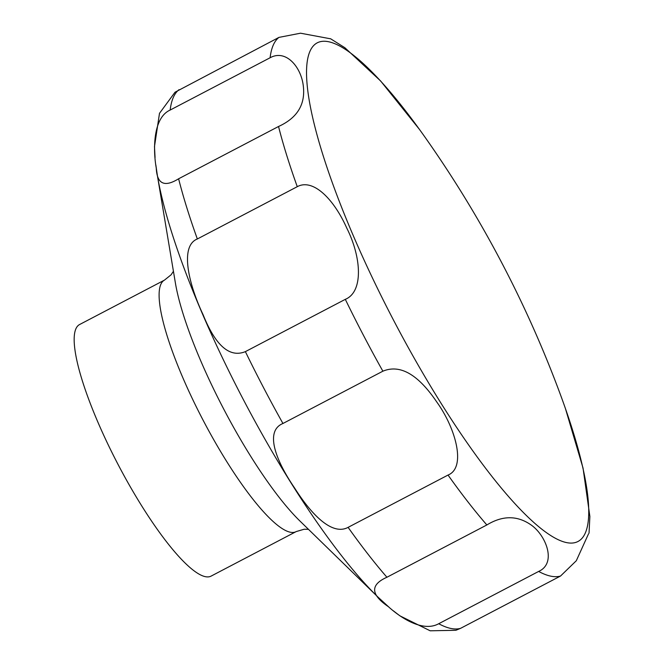 <?xml version="1.0" encoding="UTF-8"?>
<svg xmlns="http://www.w3.org/2000/svg" width="664" height="664" viewBox="0 0 664 664"><rect width="100%" height="100%" fill="white"/><g stroke="black" fill="none" stroke-linecap="round" stroke-linejoin="round"><path stroke-width="1" d="M79.58 324.538A141.938 30.718 62.4 0 0 79.531 324.563A141.938 30.718 62.4 0 0 118.059 464.46A141.938 30.718 62.4 0 0 211.094 576.111A141.938 30.718 62.4 0 0 211.144 576.086A141.938 30.718 62.4 0 0 211.193 576.061M576.311 560.723L588.503 533.864M330.191 38.736L300.51 33.2L278.955 37.391L175.03 92.213L159.493 113.32L154.48 146.578L155.061 157.575M170.167 110.05L270.107 57.76C285.279 49.327 299.987 65.578 302.991 83.722C306.17 103.376 298.02 117.628 278.54 126.492L178.608 178.782C164.431 187.563 156.978 183.986 156.256 168.033C153.301 151.824 152.239 118.043 170.167 110.05A304.153 65.827 62.4 0 1 179.023 89.69M197.341 238.974L297.273 186.684C312.902 178.168 333.693 198.735 346.732 228.001C361.789 257.923 363.341 291.977 345.313 299.339L245.381 351.629C229.661 358.029 215.576 345.745 203.134 314.786C189.24 285.578 179.122 246.211 197.341 238.974A304.153 65.827 62.4 0 1 178.608 178.782M282.947 423.483L382.879 371.193C400.068 364.038 418.046 374.322 436.804 402.044C455.936 428.562 466.427 467.738 448.034 475.059L348.102 527.357C332.457 535.881 311.823 515.239 294.658 488.09C275.601 460.21 264.538 431.036 282.947 423.483A304.153 65.827 62.4 0 1 245.381 351.629M386.921 577.248L486.853 524.958C502.449 515.447 517.057 515.347 530.685 524.676C545.725 534.686 557.229 563.114 538.645 571.438L438.713 623.728C423.649 632.103 402.293 619.263 388.415 606.705C370.562 594.579 370.064 584.76 386.921 577.248A304.153 65.827 62.4 0 1 348.102 527.357M393.312 610.789L399.886 615.827L430.189 630.8L455.902 630.277L460.617 628.318L560.549 576.028L576.302 560.74M317.267 42.82A281.353 60.897 62.4 0 0 393.428 319.957A281.353 60.897 62.4 0 0 577.971 541.492A281.353 60.897 62.4 0 0 561.138 396.582A1122.99 1122.99 0 0 0 426.537 139.357A281.353 60.897 62.4 0 0 317.267 42.82M157.41 175.719L175.404 283.055A161.02 34.852 62.4 0 0 299.904 520.991L377.833 596.961A285.072 61.702 62.4 0 1 157.41 175.719L155.841 164.954M164.523 280.092A141.938 30.718 62.4 0 0 164.473 280.117A141.938 30.718 62.4 0 0 203.001 420.013A141.938 30.718 62.4 0 0 296.036 531.665A141.938 30.718 62.4 0 0 296.086 531.64A141.938 30.718 62.4 0 0 296.119 531.623M278.955 37.391A304.153 65.827 62.4 0 0 270.107 57.76M278.54 126.492A304.153 65.827 62.4 0 0 297.273 186.684M345.313 299.339A304.153 65.827 62.4 0 0 382.879 371.193M448.034 475.059A304.153 65.827 62.4 0 0 486.853 524.958M538.645 571.438A304.153 65.827 62.4 0 0 560.549 576.028M438.713 623.728A304.153 65.827 62.4 0 0 460.617 628.318M173.428 271.286L171.096 274.805L164.473 280.117L79.531 324.563M308.453 529.324L304.228 529.225L296.244 531.557L211.144 576.086M589.034 533.209L589.873 516.492L583.042 468.087L565.396 408.443M330.523 38.711L344.898 47.742L380.63 80.975L419.407 129.347M389.162 607.344L377.833 596.961"/></g></svg>
